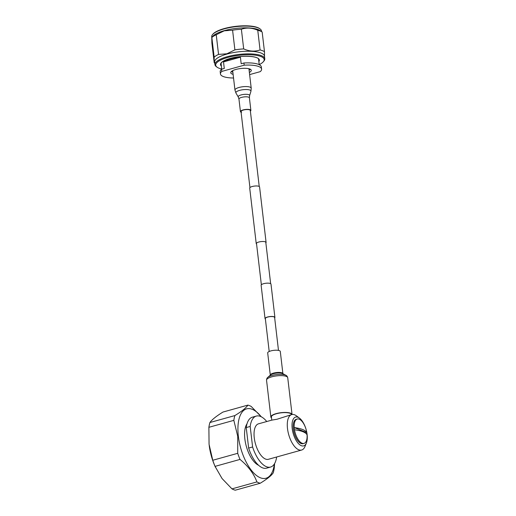 <?xml version="1.0" encoding="UTF-8"?>
<svg xmlns="http://www.w3.org/2000/svg" width="516" height="516" viewBox="0 0 516 516"><rect width="100%" height="100%" fill="white"/><g stroke="black" fill="none" stroke-linecap="round" stroke-linejoin="round"><path stroke-width="0.77" d="M265.869 242.991A4.966 1.451 173.3 0 0 266.101 242.475L259.58 186.94A4.966 1.451 173.3 0 0 252.169 186.521A4.966 1.451 173.3 0 0 249.712 188.101L256.233 243.629A4.966 1.451 173.3 0 0 256.581 244.087M266.101 242.475A4.966 1.451 173.3 0 0 258.69 242.056A4.966 1.451 173.3 0 0 256.233 243.629M274.68 317.959A4.966 1.451 173.3 0 0 274.912 317.443A4.966 1.451 173.3 0 0 267.501 317.024A4.966 1.451 173.3 0 0 265.043 318.598A4.966 1.451 173.3 0 0 265.385 319.056M274.912 317.443L270.997 284.123A4.966 1.451 173.3 0 0 263.586 283.703A4.966 1.451 173.3 0 0 261.128 285.284L265.043 318.598M278.485 350.396L274.622 317.475A4.676 1.367 173.3 0 0 267.643 317.082A4.676 1.367 173.3 0 0 265.334 318.565L269.197 351.493M212.618 34.501L213.005 34.05A24.626 7.185 -6.7 0 1 224.273 28.554A24.626 7.185 -6.7 0 1 259.587 28.58L260.07 28.928A25.084 7.321 173.3 0 0 224.099 28.902A25.084 7.321 173.3 0 0 212.618 34.501A25.084 7.321 173.3 0 0 211.689 36.862L211.76 37.474M261.593 31.618L261.515 31.005A25.084 7.321 173.3 0 0 260.07 28.928M259.213 64.635A24.394 7.121 173.3 0 0 263.27 61.804A24.394 7.121 173.3 0 0 254.82 55.102A24.394 7.121 173.3 0 0 227.782 57.463A24.394 7.121 173.3 0 0 217.12 67.222A24.394 7.121 173.3 0 0 221.725 69.034M217.12 67.222L216.398 66.706A25.084 7.321 -6.7 0 1 214.946 64.623A25.084 7.321 -6.7 0 1 227.363 56.67A25.084 7.321 -6.7 0 1 264.779 58.772A25.084 7.321 -6.7 0 1 263.85 61.127L263.27 61.804M214.946 64.623L214.643 62.004A25.084 7.321 -6.7 0 1 227.053 54.045A25.084 7.321 -6.7 0 1 264.469 56.147L264.779 58.772M214.159 57.141A27.045 7.895 -6.7 0 1 218.545 54.419L216.236 34.74A27.045 7.895 -6.7 0 0 211.85 37.462L214.159 57.141L214.198 62.72L211.882 43.041L211.773 37.455L212.818 36.249A25.084 7.321 -6.7 0 1 224.305 30.65A25.084 7.321 -6.7 0 1 260.277 30.676L262.147 32.018A27.045 7.895 -6.7 0 0 257.755 30.257L260.07 49.936A27.045 7.895 -6.7 0 1 264.482 51.71L262.167 32.037M264.514 57.289L264.482 51.71M260.07 49.936C254.872 51.761 249.409 51.419 243.687 48.91L241.378 29.238C246.577 27.406 252.034 27.748 257.755 30.257M216.236 34.74L224.215 30.825L232.581 30.186L234.89 49.858A27.045 7.895 -6.7 0 1 243.687 48.91M234.89 49.858L226.911 53.78L218.545 54.419M232.581 30.186A27.045 7.895 -6.7 0 1 241.378 29.238M214.217 62.739L214.772 63.139M244.184 65.184L243.926 62.997L241.185 63.765L240.411 57.205A18.873 5.508 173.3 0 0 230.588 59.005A18.873 5.508 173.3 0 0 223.512 61.914L224.279 68.473L221.538 69.241L221.796 71.427L244.184 65.184A20.711 6.044 -6.7 0 1 261.593 69.118A20.711 6.044 -6.7 0 1 260.245 71.647L249.621 74.607M232.851 72.143A10.359 3.025 -6.7 0 1 231.31 71.569M233.109 74.33A10.359 3.025 -6.7 0 1 230.736 72.743A10.359 3.025 -6.7 0 1 235.857 69.46A10.359 3.025 -6.7 0 1 251.305 70.331A10.359 3.025 -6.7 0 1 249.363 72.421M233.542 78.006A20.711 6.044 -6.7 0 1 220.448 73.956L220.19 71.769A20.711 6.044 -6.7 0 1 221.538 69.241M220.448 73.956A20.711 6.044 -6.7 0 1 221.796 71.427M243.926 62.997A20.711 6.044 -6.7 0 1 261.335 66.932L261.593 69.118M250.473 69.318A10.359 3.025 -6.7 0 1 249.105 70.234M240.411 57.205L223.512 61.914M259.232 186.489L250.299 110.456A4.676 1.367 173.3 0 0 249.68 109.876A4.676 1.367 173.3 0 0 244.371 109.818A4.676 1.367 173.3 0 0 241.011 111.546A4.676 1.367 173.3 0 0 241.636 112.12M250.383 111.153A5.263 1.535 173.3 0 0 250.879 110.385A5.263 1.535 173.3 0 0 250.183 109.74A5.263 1.535 173.3 0 0 244.21 109.669A5.263 1.535 173.3 0 0 240.43 111.611A5.263 1.535 173.3 0 0 241.095 112.243M274.615 463.549L274.267 468.006A40.564 18.299 -105.6 0 1 273.254 472.791C271.506 475.539 267.159 479.029 260.219 483.247L235.27 490.2A40.564 18.299 -105.6 0 1 231.968 488.871L222.061 478.538L215.056 466.374A40.564 18.299 -105.6 0 1 212.766 460.266L209.057 444.276L208.89 427.306A40.564 18.299 -105.6 0 1 209.902 422.527C211.889 419.708 216.236 416.219 222.938 412.065L247.886 405.112A40.564 18.299 -105.6 0 1 251.189 406.44L261.328 416.805M215.404 467.199L214.824 465.851A35.14 15.854 -105.6 0 1 209.27 445.921L209.206 445.469M294.488 429.763A12.661 5.708 -105.6 0 1 294.333 428.661A12.661 5.708 -105.6 0 1 294.23 427.577A12.661 5.708 -105.6 0 1 297.242 419.005A12.661 5.708 -105.6 0 1 306.794 432.634C305.466 430.163 301.28 428.48 294.23 427.577L306.794 432.634A12.661 5.708 -105.6 0 1 306.949 433.737A12.661 5.708 -105.6 0 1 307.052 434.82A12.661 5.708 -105.6 0 1 304.04 443.392A12.661 5.708 -105.6 0 1 294.488 429.763C301.499 430.647 305.685 432.337 307.052 434.82M304.04 443.392L303.047 443.67A12.661 5.708 -105.6 0 1 293.34 428.931A12.661 5.708 -105.6 0 1 296.255 419.282L297.242 419.005M271.777 420.127L271.403 416.954A10.127 2.954 -6.7 0 1 276.408 413.742A10.127 2.954 -6.7 0 1 291.514 414.587L291.521 414.625M292.191 428.474A14.958 6.747 74.4 0 0 298.635 443.766A14.958 6.747 74.4 0 0 306.401 442.992A14.958 6.747 74.4 0 0 307.11 434.472A14.958 6.747 74.4 0 0 299.474 418.121A14.958 6.747 74.4 0 0 292.191 428.474M306.401 442.992L304.995 446.475A18.415 8.308 -105.6 0 1 301.628 450.036L268.385 459.298A18.415 8.308 74.4 0 1 254.265 437.871A18.415 8.308 74.4 0 1 258.497 423.83L271.88 420.101L277.06 419.244L291.74 414.561A18.415 8.308 -105.6 0 1 296.461 415.87L299.474 418.121M301.628 450.036A18.415 8.308 -105.6 0 1 287.502 428.609A18.415 8.308 -105.6 0 1 291.74 414.561M266.759 421.527A26.471 11.939 74.4 0 0 256.336 416.07A26.471 11.939 74.4 0 0 250.189 426.461L252.601 446.972A26.471 11.939 74.4 0 0 270.545 467.057A26.471 11.939 74.4 0 0 276.647 456.995M250.189 426.461L246.235 427.564L248.641 448.075L252.601 446.972M248.641 448.075A26.471 11.939 74.4 0 0 266.591 468.16L270.545 467.057M256.336 416.07L252.382 417.173A26.471 11.939 74.4 0 0 246.235 427.564M247.022 423.771A23.014 10.385 74.4 0 0 244.848 438.935A23.014 10.385 74.4 0 0 258.593 465.284M274.37 463.955A36.017 16.248 -105.6 0 1 256.555 475.546A36.017 16.248 -105.6 0 1 238.366 436.323A36.017 16.248 -105.6 0 1 261.212 416.747M260.219 483.247A40.564 18.299 -105.6 0 1 256.916 481.918C253.885 473.746 248.248 466.245 240.005 459.421A40.564 18.299 -105.6 0 1 237.715 453.312L237.721 436.284L233.838 420.353A40.564 18.299 -105.6 0 1 234.851 415.573C241.746 411.387 246.093 407.904 247.886 405.112M240.005 459.421L215.056 466.374M212.766 460.266L237.715 453.312M231.968 488.871L256.916 481.918M209.902 422.527L234.851 415.573M233.838 420.353L208.89 427.306M271.513 417.928A10.668 3.115 -6.7 0 1 270.861 417.018A10.668 3.115 -6.7 0 1 276.415 413.555A10.668 3.115 -6.7 0 1 287.56 412.555A10.668 3.115 -6.7 0 1 292.05 414.49L287.728 377.718C287.348 376.435 286.728 375.616 285.858 375.255A9.881 2.883 -6.7 0 0 282.607 374.448A9.881 2.883 -6.7 0 0 267.791 377.377L270.481 375.016A6.682 1.948 -6.7 0 1 280.498 373.042A6.682 1.948 -6.7 0 1 282.697 373.584L285.858 375.255M277.614 350.274A6.34 1.851 -6.7 0 1 280.291 351.448L282.897 373.661A6.34 1.851 -6.7 0 0 280.227 372.488A6.34 1.851 -6.7 0 0 273.596 373.081A6.34 1.851 -6.7 0 0 270.3 375.138L267.688 352.925A6.34 1.851 -6.7 0 1 270.99 350.867A6.34 1.851 -6.7 0 1 277.614 350.274M221.248 64.977A19.105 5.573 -6.7 0 1 220.919 64.145C221.022 62.146 224.138 60.243 230.265 58.437C241.798 54.954 258.987 55.992 258.864 59.688A19.105 5.573 -6.7 0 1 258.735 60.572M221.37 66.048A19.563 5.708 -6.7 0 1 230.188 58.431A19.563 5.708 -6.7 0 1 251.531 56.496A19.563 5.708 -6.7 0 1 258.858 61.643M248.931 68.744L251.215 88.165L250.931 91.3A7.598 2.219 173.3 0 0 249.944 90.074A7.598 2.219 173.3 0 0 240.869 90.068A7.598 2.219 173.3 0 0 235.96 93.054L238.263 96.976A5.753 1.677 173.3 0 1 241.978 94.712A5.753 1.677 173.3 0 1 248.854 94.718A5.753 1.677 173.3 0 1 249.602 95.647L249.409 97.834A5.263 1.535 173.3 0 0 248.706 97.189A5.263 1.535 173.3 0 0 242.739 97.118A5.263 1.535 173.3 0 0 238.96 99.066L240.43 111.611M251.215 88.165A8.185 2.387 173.3 0 0 250.125 87.159A8.185 2.387 173.3 0 0 240.837 87.049A8.185 2.387 173.3 0 0 234.961 90.074L235.96 93.054M270.861 417.018L266.54 380.208A10.668 3.115 -6.7 0 1 272.087 376.751A10.668 3.115 -6.7 0 1 283.232 375.745A10.668 3.115 -6.7 0 1 287.728 377.718M270.648 283.671L265.759 242.017M261.36 284.761L256.465 243.113M249.944 187.579L241.011 111.546M259.219 64.674L258.548 58.966M221.745 69.183L221.061 63.371M232.677 70.653L234.961 90.074M249.602 95.647L250.931 91.3M238.263 96.976L238.96 99.066M249.409 97.834L250.879 110.385M266.54 380.208C266.611 378.873 267.03 377.931 267.791 377.377"/></g></svg>
